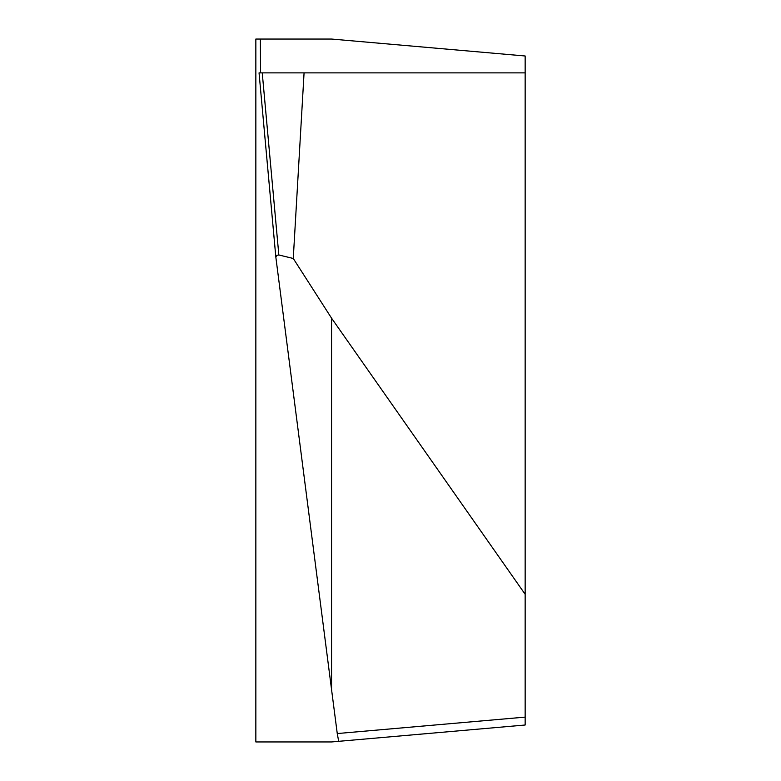 <?xml version="1.0" encoding="UTF-8"?>
<svg xmlns="http://www.w3.org/2000/svg" width="781" height="781" viewBox="0 0 781 781"><rect width="100%" height="100%" fill="white"/><g stroke="black" fill="none" stroke-linecap="round" stroke-linejoin="round"><path stroke-width="1.17" d="M255.846 39.05L255.846 741.95L331.554 741.95L338.69 741.325L337.255 733.554L525.154 717.114L525.154 55.988L331.554 39.05L255.846 39.05M338.69 741.325L525.154 725.012L525.154 717.114M275.849 257.154L259.048 72.877L262.24 72.877L278.837 254.977L293.265 258.472L331.554 318.17L331.554 689.555L337.255 733.554M278.837 254.977L276.669 255.377L275.849 257.242L331.554 689.555M331.554 318.17L525.154 594.282M262.24 72.877L525.154 72.877M293.265 258.472L304.073 72.877M260.542 72.877L260.376 39.05M259.048 72.877L275.849 257.242"/></g></svg>
